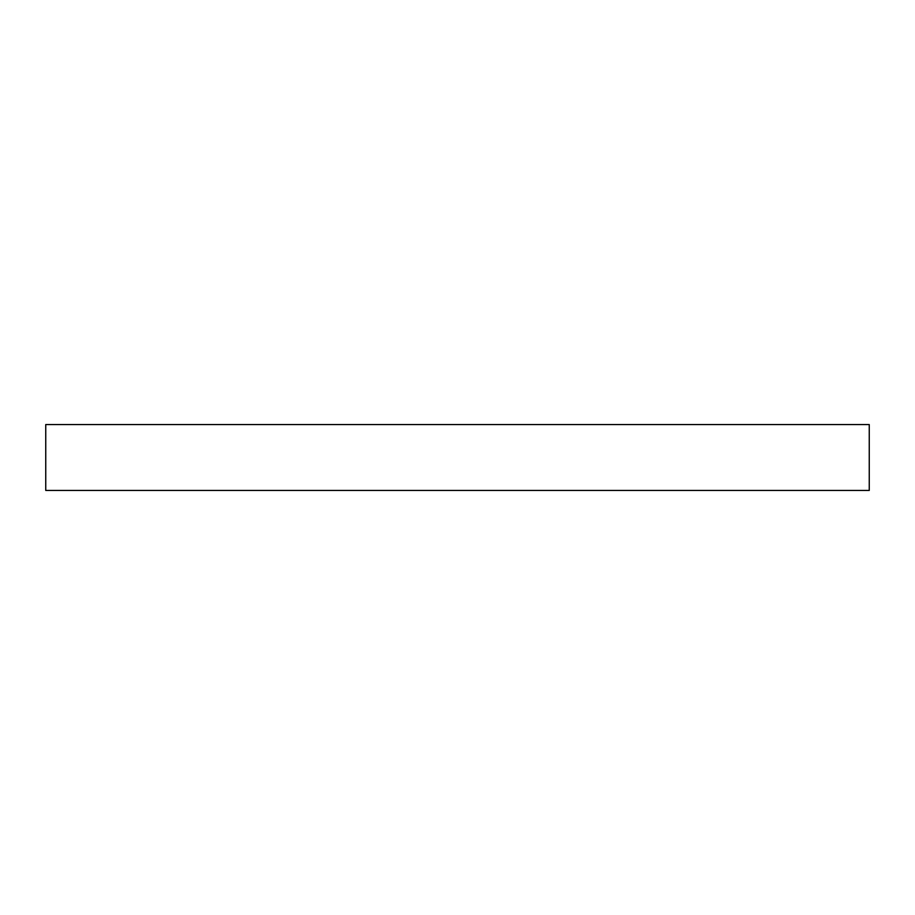<?xml version="1.0" encoding="UTF-8"?>
<svg xmlns="http://www.w3.org/2000/svg" width="915" height="915" viewBox="0 0 915 915"><rect width="100%" height="100%" fill="white"/><g stroke="black" fill="none" stroke-linecap="round" stroke-linejoin="round"><path stroke-width="1.37" d="M869.25 490.44L45.75 490.44L45.75 424.56L869.25 424.56L869.25 490.44"/></g></svg>
